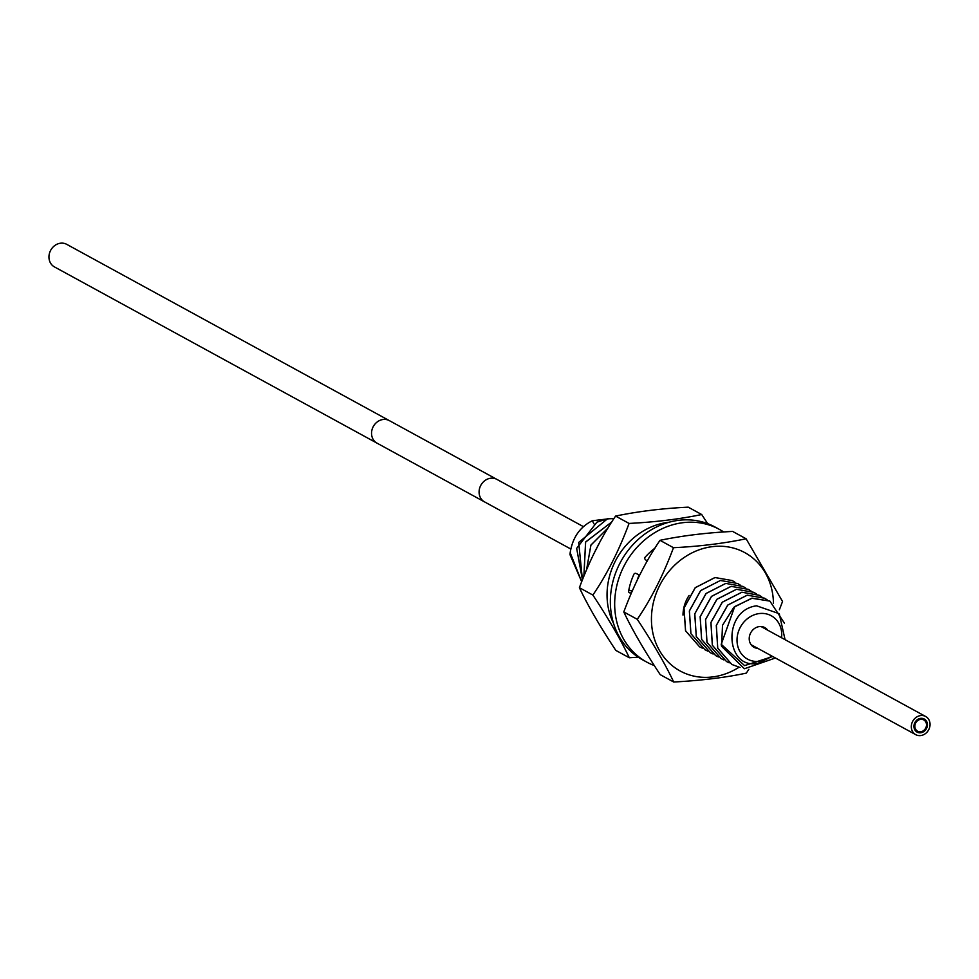 <?xml version="1.0" encoding="UTF-8"?>
<svg xmlns="http://www.w3.org/2000/svg" width="979" height="979" viewBox="0 0 979 979"><rect width="100%" height="100%" fill="white"/><g stroke="black" fill="none" stroke-linecap="round" stroke-linejoin="round"><path stroke-width="1.47" d="M781.572 637.757A24.72 21.624 118.7 0 0 759.337 613.552A24.72 21.624 118.7 0 0 737.016 640.18A24.72 21.624 118.7 0 0 759.423 661.314A24.72 21.624 118.7 0 0 771.648 655.93M757.77 648.355A11.234 9.827 -61.3 0 1 754.001 647.29A11.234 9.827 -61.3 0 1 749.608 635.628A11.234 9.827 -61.3 0 1 759.361 626.584A11.234 9.827 118.7 0 1 764.77 627.576A11.234 9.827 118.7 0 1 767.695 630.182M570.182 552.682A36.921 32.283 118.7 0 0 570.047 554.799L581.661 581.71L570.182 552.682C572.568 537.593 579.947 526.959 592.319 520.755L611.337 518.491M586.592 569.582L590.924 545.144L608.118 527.865M583.9 576.08L585.626 542.072L611.838 521.905M582.419 579.764L578.699 542.415L607.482 518.809L613.943 518.613M784.448 623.219L769.922 601.13L752.239 598.181L734.715 606.588L721.217 644.317A36.921 32.283 118.7 0 0 721.596 646.336L722.502 625.3L733.871 607.274L751.701 598.23L769.873 601.106M764.672 598.255L747.222 595.159L727.691 605.095L716.285 625.422L717.705 648.159L731.839 664.46L717.742 648.159L716.359 625.361L727.801 605.071L747.271 595.183L764.55 598.193L767.132 599.797M729.208 662.832L726.467 661.51L712.382 645.247L710.962 622.509L722.367 602.195L741.898 592.246L759.178 595.256L761.76 596.872M759.129 595.232L741.849 592.222L722.294 602.183L710.901 622.509L712.333 645.234L726.504 661.535M723.824 659.895L721.095 658.573L707.009 642.322L705.578 619.597L716.958 599.283L736.514 589.309L753.806 592.319L756.388 593.935M753.806 592.319L736.465 589.285L716.885 599.27L705.516 619.609L706.96 642.322L721.046 658.549M718.451 656.958L715.71 655.636L701.637 639.409L700.193 616.697L711.562 596.37L731.142 586.372L748.421 589.382L751.015 590.998M748.323 589.334L731.093 586.348L711.476 596.37L700.132 616.697L701.6 639.409L715.661 655.612M743.122 586.482L725.72 583.411L743.049 586.445L745.643 588.061M737.676 583.508L720.336 580.474L737.676 583.508L740.259 585.112M702.335 648.147L699.581 646.825L685.581 630.77L684.015 608.081L695.286 587.694L715.013 577.561L732.292 580.571L734.874 582.175M732.292 580.571L714.964 577.524L695.2 587.694L683.966 608.081L685.533 630.77L699.581 646.825M613.955 518.589L607.433 518.772L596.86 522.199L576.655 548.375L582.419 579.801M740.051 667.494L731.839 664.46M721.217 644.317L744.603 665.61L772.688 656.505M725.72 583.411L706.018 593.519L694.735 613.894L696.265 636.595L710.289 652.675L696.265 636.497L694.809 613.796L706.153 593.458L725.769 583.435M713.079 654.021L710.338 652.699M707.707 651.096L704.966 649.762L690.941 633.682L689.4 610.982L700.683 590.606L720.385 580.498L700.609 590.606L689.351 610.994L690.905 633.682L704.966 649.762M599.564 542.696L593.715 554.028M593.91 553.624L599.356 543.088M611.863 521.868L585.589 542.011L583.876 576.129M608.167 527.791L590.9 545.083L586.568 569.656M772.345 656.309L758.382 663.126C725.402 670.848 721.56 610.321 756.583 605.805L779.26 613.698L785.06 639.666M775.441 657.998L744.395 668.743L721.596 646.336M913.933 726.394A7.465 6.523 -61.3 0 1 917.396 719.651A7.465 6.523 -61.3 0 1 924.262 719.014A7.465 6.523 -61.3 0 1 927.431 724.741A7.465 6.523 118.7 0 1 923.956 731.472A7.465 6.523 118.7 0 1 917.103 732.108A7.465 6.523 118.7 0 1 913.933 726.394M915.72 734.654A10.353 9.056 118.7 0 1 911.314 726.712A10.353 9.056 -61.3 0 1 916.136 717.374A10.353 9.056 -61.3 0 1 925.644 716.481A10.353 9.056 -61.3 0 1 930.05 724.411A10.353 9.056 118.7 0 1 925.228 733.76A10.353 9.056 118.7 0 1 915.72 734.654L751.064 644.684M654.278 665.549A75.64 66.156 -61.3 0 1 646.862 662.159A75.64 66.156 -61.3 0 1 617.308 583.643A75.64 66.156 -61.3 0 1 682.999 522.676A75.64 66.156 -61.3 0 1 719.394 529.394A75.64 66.156 -61.3 0 1 723.677 531.976M639.666 575.162L635.995 573.425A1.75 1.53 118.7 0 0 633.682 574.795A61.285 53.6 118.7 0 0 628.714 590.631A1.75 1.53 118.7 0 0 629.925 592.87L631.394 592.931M655 548.118A61.285 53.6 118.7 0 0 644.928 557.443A1.75 1.53 118.7 0 0 645.222 559.413L647.168 561.212M646.862 662.159L642.542 659.797A75.64 66.156 -61.3 0 1 612.989 581.281A75.64 66.156 -61.3 0 1 678.68 520.314A75.64 66.156 -61.3 0 1 715.074 527.032L719.394 529.394M628.726 590.631L632.336 590.753M707.658 523.63L701.71 514.526C679.818 519.103 655.6 522.076 629.069 523.435C618.899 550.736 606.833 574.612 592.87 595.061C608.816 619.156 620.955 640.058 629.313 657.766L638.259 657.203M613.564 623.427A67.416 58.96 -61.3 0 1 607.041 595.024A67.416 58.96 -61.3 0 1 668.828 522.296M637.231 580.106A35.966 31.45 -61.3 0 1 639.201 574.942M592.87 595.061L579.397 587.694C589.566 560.392 601.632 536.516 615.595 516.08C638.112 511.393 662.33 508.419 688.225 507.159L701.71 514.526M629.069 523.435L615.595 516.08M629.313 657.766L615.828 650.399C599.894 626.303 587.743 605.401 579.397 587.694M673.711 682.02L660.225 674.653C644.292 650.558 632.14 629.656 623.794 611.948C633.964 584.659 646.03 560.783 659.993 540.335C681.886 535.758 706.092 532.784 732.635 531.426L746.108 538.78C723.591 543.467 699.373 546.441 673.479 547.702C663.297 575.003 651.231 598.879 637.28 619.315C653.213 643.411 665.365 664.313 673.711 682.02C701.245 680.527 725.451 677.554 746.341 673.111L748.813 669.306M779.382 609.758L782.539 601.485L746.108 538.78M773.459 603.443A67.416 58.96 118.7 0 0 711.941 546.698A67.416 58.96 118.7 0 0 651.439 619.279A67.416 58.96 118.7 0 0 739.01 667.25M682.999 615.118A32.552 28.477 -61.3 0 1 689.094 595.44M623.794 611.948L637.28 619.315M659.993 540.335L673.479 547.702M920.676 719.357A6.425 5.617 118.7 0 0 915.096 724.533A6.425 5.617 118.7 0 0 917.604 731.203A6.425 5.617 118.7 0 0 920.688 731.766A6.425 5.617 118.7 0 0 926.269 726.589A6.425 5.617 118.7 0 0 923.76 719.932A6.425 5.617 118.7 0 0 920.676 719.357M389.324 420.615A12.837 11.234 -61.3 0 0 377.527 421.716A12.837 11.234 -61.3 0 0 371.543 433.305A12.837 11.234 -61.3 0 0 377.013 443.144L54.408 266.888A12.837 11.234 -61.3 0 1 48.95 257.049A12.837 11.234 -61.3 0 1 54.922 245.448A12.837 11.234 -61.3 0 1 66.731 244.346L496.855 479.367A12.837 11.234 -61.3 0 0 485.058 480.469A12.837 11.234 -61.3 0 0 479.086 492.058A12.837 11.234 -61.3 0 0 484.544 501.897L570.757 548.999M593.984 523.863L592.319 520.755M628.848 592.283L629.925 592.87M925.644 716.481L761.001 626.523M914.68 729.6L917.604 731.203M920.835 718.341L923.76 719.932M583.435 526.665L496.855 479.367M377.013 443.144L484.544 501.897"/></g></svg>
